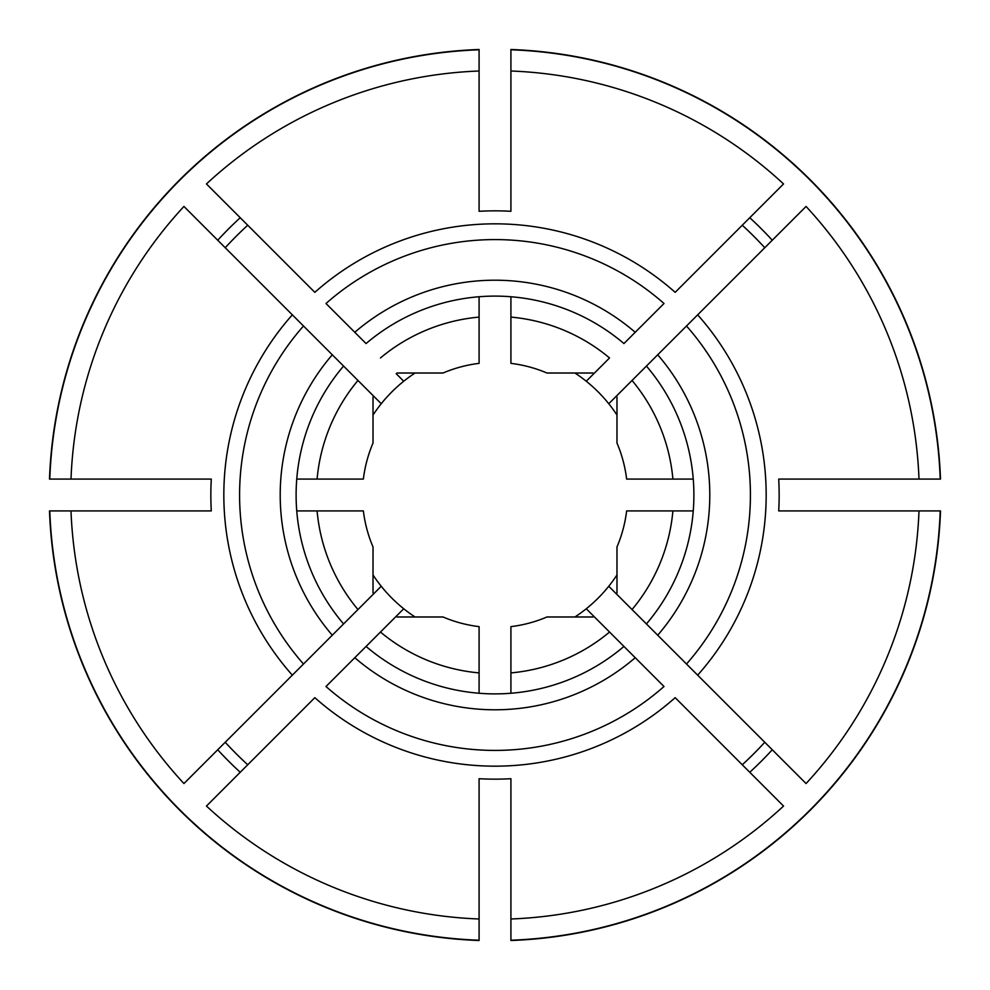 <?xml version="1.0" encoding="UTF-8"?>
<svg xmlns="http://www.w3.org/2000/svg" width="990" height="990" viewBox="0 0 990 990"><rect width="100%" height="100%" fill="white"/><g stroke="black" fill="none" stroke-linecap="round" stroke-linejoin="round"><path stroke-width="1.49" d="M49.785 510.914L49.5 510.914A445.785 445.785 0 0 0 479.086 940.5L479.086 940.215A445.5 445.5 0 0 1 49.785 510.914L71.008 510.914A424.289 424.289 0 0 0 183.942 783.548L381.237 586.266A145.852 145.852 0 0 0 415.045 616.98M510.914 918.992A424.289 424.289 0 0 0 783.548 806.058L675.168 697.665A271.173 271.173 0 0 1 314.832 697.665L206.452 806.058A424.289 424.289 0 0 0 479.086 918.992L479.086 778.709A284.155 284.155 0 0 0 510.914 778.709L510.914 940.215A445.5 445.5 0 0 0 940.215 510.914L918.992 510.914A424.289 424.289 0 0 1 806.058 783.548L608.763 586.266A145.852 145.852 0 0 0 616.98 574.955M510.914 940.215L510.914 940.5A445.785 445.785 0 0 0 940.5 510.914L940.215 510.914M510.914 49.785L510.914 49.5A445.785 445.785 0 0 1 940.5 479.086L940.215 479.086A445.5 445.5 0 0 0 510.914 49.785L510.914 71.008A424.289 424.289 0 0 1 783.548 183.942L675.168 292.335A271.173 271.173 0 0 0 314.832 292.335L206.452 183.942A424.289 424.289 0 0 1 479.086 71.008L479.086 211.291A284.155 284.155 0 0 1 510.914 211.291L510.914 71.008M479.086 49.785A445.5 445.5 0 0 0 49.785 479.086L49.5 479.086A445.785 445.785 0 0 1 479.086 49.5L479.086 71.008M415.045 373.02A145.852 145.852 0 0 0 381.237 403.734L183.942 206.452A424.289 424.289 0 0 0 71.008 479.086L49.785 479.086M296.752 510.914L317.097 510.914A178.608 178.608 0 0 0 357.959 609.543L343.567 623.935A198.879 198.879 0 0 1 343.567 366.065L357.959 380.457A178.608 178.608 0 0 0 317.097 479.086L363.367 479.086A132.586 132.586 0 0 1 373.02 443.037L373.02 397.027A156.457 156.457 0 0 1 373.688 396.198L357.959 380.457M303.497 325.995L292.335 314.832A271.173 271.173 0 0 0 292.335 675.168L303.497 664.005A255.42 255.42 0 0 1 303.497 325.995M403.734 381.237L396.198 373.688A156.457 156.457 0 0 1 397.027 373.02L443.037 373.02A132.586 132.586 0 0 1 479.086 363.367L479.086 317.097A178.608 178.608 0 0 0 380.457 357.959M325.995 303.497L366.065 343.567A198.879 198.879 0 0 1 623.935 343.567L664.005 303.497A255.42 255.42 0 0 0 325.995 303.497M225.225 247.735A365.941 365.941 0 0 1 247.735 225.225L240.224 217.726A376.559 376.559 0 0 0 217.726 240.224M742.265 764.775A365.941 365.941 0 0 0 764.775 742.265M574.955 616.98A145.852 145.852 0 0 0 608.763 586.266M380.457 632.041A178.608 178.608 0 0 0 479.086 672.903L479.086 626.633A132.586 132.586 0 0 1 443.037 616.98L397.027 616.98A156.457 156.457 0 0 1 396.198 616.312L325.995 686.503A255.42 255.42 0 0 0 664.005 686.503L586.266 608.763M616.98 415.045A145.852 145.852 0 0 0 608.763 403.734L697.665 314.832A271.173 271.173 0 0 1 697.665 675.168L686.503 664.005A255.42 255.42 0 0 0 686.503 325.995L806.058 206.452A424.289 424.289 0 0 1 918.992 479.086L940.215 479.086M693.248 510.914L626.633 510.914A132.586 132.586 0 0 1 616.98 546.963L616.98 592.973A156.457 156.457 0 0 1 616.312 593.802L646.433 623.935A198.879 198.879 0 0 0 646.433 366.065L616.312 396.198A156.457 156.457 0 0 1 616.98 397.027L616.98 443.037A132.586 132.586 0 0 1 626.633 479.086L672.903 479.086A178.608 178.608 0 0 0 632.041 380.457M742.265 225.225L749.777 217.726A376.559 376.559 0 0 1 772.274 240.224L764.775 247.735A365.941 365.941 0 0 0 742.265 225.225M608.763 403.734A145.852 145.852 0 0 0 586.266 381.237L609.543 357.959A178.608 178.608 0 0 0 510.914 317.097L510.914 363.367A132.586 132.586 0 0 1 546.963 373.02L592.973 373.02A156.457 156.457 0 0 1 593.802 373.688L609.543 357.959M225.225 742.265A365.941 365.941 0 0 0 247.735 764.775M609.543 632.041L593.802 616.312A156.457 156.457 0 0 1 592.973 616.98L546.963 616.98A132.586 132.586 0 0 1 510.914 626.633L510.914 672.903A178.608 178.608 0 0 0 609.543 632.041L623.935 646.433A198.879 198.879 0 0 1 366.065 646.433L403.734 608.763M71.008 510.914L211.291 510.914A284.155 284.155 0 0 1 211.291 479.086L71.008 479.086M918.992 479.086L778.709 479.086A284.155 284.155 0 0 1 778.709 510.914L918.992 510.914M317.097 510.914L363.367 510.914A132.586 132.586 0 0 0 373.02 546.963L373.02 592.973A156.457 156.457 0 0 0 373.688 593.802L357.959 609.543M479.086 129.405L479.086 118.788M479.086 296.752L479.086 317.097M510.914 296.752L510.914 317.097M479.086 918.992L479.086 940.215M479.086 672.903L479.086 693.248M317.097 479.086L296.752 479.086M373.02 574.955A145.852 145.852 0 0 0 381.237 586.266M586.266 381.237A145.852 145.852 0 0 0 574.955 373.02M381.237 403.734A145.852 145.852 0 0 0 373.02 415.045M693.248 479.086L672.903 479.086M510.914 672.903L510.914 693.248M510.914 860.595L510.914 871.212M632.041 609.543A178.608 178.608 0 0 0 672.903 510.914M657.719 635.209A214.793 214.793 0 0 0 657.719 354.791M635.209 332.281A214.793 214.793 0 0 0 354.791 332.281M354.791 657.719A214.793 214.793 0 0 0 635.209 657.719M332.281 354.791A214.793 214.793 0 0 0 332.281 635.209M217.726 749.777A376.559 376.559 0 0 0 240.224 772.274M749.777 772.274A376.559 376.559 0 0 0 772.274 749.777"/></g></svg>
